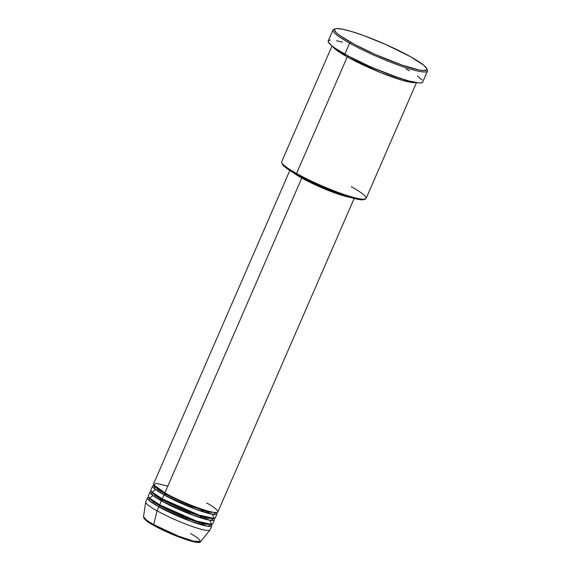 <?xml version="1.0" encoding="UTF-8"?>
<svg xmlns="http://www.w3.org/2000/svg" width="571" height="571" viewBox="0 0 571 571"><rect width="100%" height="100%" fill="white"/><g stroke="black" fill="none" stroke-linecap="round" stroke-linejoin="round"><path stroke-width="0.86" d="M147.475 497.876A35.074 4.639 -156.5 0 1 148.803 497.27L149.759 501.024L158.802 506.841A1.099 0.657 119.2 0 0 159.887 505.999L186.824 518.511L203.669 524.114L211.206 524.471L203.669 524.114L186.824 518.511L159.887 505.999A1.099 0.657 -60.8 0 1 158.802 506.841L157.075 510.824L158.802 506.841A35.074 4.639 -156.5 0 0 192.341 521.908A35.074 4.639 -156.5 0 0 211.805 525.848A35.074 4.639 -156.5 0 0 211.349 524.463L207.98 526.334L190.735 521.323L158.802 506.841A35.074 4.639 -156.5 0 1 147.475 497.876L145.741 501.859A35.074 4.639 23.5 0 0 157.075 510.824L153.642 524.592A1.099 0.657 119.2 0 0 153.842 525.441A1.099 0.657 119.2 0 0 153.949 525.484A1.099 0.657 -60.8 0 1 153.842 525.441A1.099 0.657 -60.8 0 1 153.642 524.592L146.854 520.388L143.528 516.769A31.184 4.125 23.5 0 0 153.642 524.592L157.075 510.824A35.074 4.639 -156.5 0 1 145.698 502.023L143.528 516.769C143.785 519.118 147.225 522.008 153.849 525.448C170.344 534.741 199.465 545.612 200.685 541.615L193.49 541.137L178.066 535.962L153.642 524.592A31.184 4.125 23.5 0 0 182.977 537.818A31.184 4.125 23.5 0 0 200.685 541.615L197.83 537.996L190.685 533.521M165.09 494.043A1.099 0.657 119.2 0 0 165.055 492.994A1.099 0.657 -60.8 0 1 165.09 494.043L192.02 506.556L208.872 512.158L216.402 512.515L208.872 512.158L192.02 506.556L165.09 494.043A1.099 0.657 -60.8 0 1 164.005 494.886A1.099 0.657 119.2 0 0 165.09 494.043L157.575 489.376L154.091 485.421L157.575 489.376L165.09 494.043M289.825 170.486L153.542 483.923A35.074 4.639 23.5 0 0 164.869 492.894C171.221 496.706 194.525 507.74 210.285 511.645C225.367 515.17 214.568 507.148 206.545 502.93M152.671 485.921L150.937 489.904A35.074 4.639 23.5 0 0 162.271 498.868L164.005 494.886A35.074 4.639 -156.5 0 0 197.537 509.953A35.074 4.639 -156.5 0 0 217.009 513.893A35.074 4.639 -156.5 0 0 216.545 512.508L213.183 514.371L195.932 509.368L164.005 494.886A35.074 4.639 -156.5 0 1 152.671 485.921A35.074 4.639 -156.5 0 1 153.999 485.314L154.955 489.069L164.005 494.886L162.271 498.868L198.772 514.971L214.275 518.439L212.391 514.257M162.492 500.025A1.099 0.657 119.2 0 0 162.457 498.975A1.099 0.657 -60.8 0 1 162.492 500.025L189.422 512.537L206.274 518.14L213.804 518.497L206.274 518.14L189.422 512.537L162.492 500.025A1.099 0.657 -60.8 0 1 161.407 500.86A1.099 0.657 119.2 0 0 162.492 500.025L154.977 495.35L151.486 491.403L154.977 495.35L162.492 500.025M150.073 491.895L148.339 495.885A35.074 4.639 23.5 0 0 159.673 504.85L161.407 500.86A35.074 4.639 -156.5 0 0 194.939 515.934A35.074 4.639 -156.5 0 0 214.403 519.867A35.074 4.639 -156.5 0 0 213.947 518.482L210.578 520.352L193.333 515.349L161.407 500.86A35.074 4.639 -156.5 0 1 150.073 491.895A35.074 4.639 -156.5 0 1 151.401 491.288L152.357 495.05L161.407 500.86L159.673 504.85L196.174 520.952L211.67 524.421L209.793 520.231M159.887 505.999A1.099 0.657 119.2 0 0 159.859 504.957A1.099 0.657 -60.8 0 1 159.887 505.999L152.378 501.331L148.888 497.377L152.378 501.331L159.887 505.999M332.022 45.951L281.689 161.714A46.037 6.088 23.5 0 0 296.563 173.484A46.037 6.088 -156.5 0 1 281.746 162.621L282.317 164.034A44.938 5.946 23.5 0 0 296.777 174.633L296.563 173.484L347.247 56.907A1.099 0.657 119.2 0 0 348.331 56.065A1.099 0.657 119.2 0 0 348.346 56.037A1.099 0.657 -60.8 0 1 348.331 56.065L368.866 66.272L399.614 78.163L368.866 66.272L348.331 56.065A1.099 0.657 -60.8 0 1 347.247 56.907A46.037 6.088 -156.5 0 1 332.6 46.401L347.247 56.907L296.563 173.484A46.037 6.088 23.5 0 0 340.573 193.255A46.037 6.088 23.5 0 0 366.125 198.43L416.459 82.667M335.191 28.807L333.771 29.349A51.518 6.816 23.5 0 0 349.623 43.168L350.708 42.333A50.419 6.666 -156.5 0 1 335.191 28.807A50.419 6.666 -156.5 0 1 410.613 56.765L385.939 44.581L363.62 35.538L351.857 31.598L342.564 29.2L336.562 28.55L335.384 28.736L334.349 29.713L336.133 32.583L339.474 35.323L354.32 44.302L375.383 54.509L401.841 65.023L418.757 69.898L423.161 70.526L426.673 69.969L426.822 68.606L423.732 65.215L410.613 56.765A50.419 6.666 -156.5 0 1 426.844 68.656A50.419 6.666 -156.5 0 1 401.72 64.98A50.419 6.666 -156.5 0 1 350.708 42.333L349.623 43.168A51.518 6.816 -156.5 0 1 332.986 29.999A51.518 6.816 -156.5 0 1 334.627 29.142M415.738 82.545L402.698 80.411L380.529 72.581L347.247 56.907A46.037 6.088 -156.5 0 0 415.738 82.545M292.645 172.164L301.774 178.038L164.869 492.894L301.774 178.038A35.074 4.639 -156.5 0 1 293.059 172.492M295.286 173.791A33.982 4.497 23.5 0 0 302.423 178.195L302.609 177.767L302.423 178.195A33.982 4.497 23.5 0 0 348.017 196.724M332.986 29.999L328.218 40.962A51.518 6.816 23.5 0 0 344.863 54.131L349.623 43.168L344.863 54.131A51.518 6.816 23.5 0 0 394.111 76.257A51.518 6.816 23.5 0 0 422.704 82.046L427.472 71.082A51.518 6.816 -156.5 0 1 398.879 65.301A51.518 6.816 -156.5 0 1 349.623 43.168A51.518 6.816 23.5 0 0 401.741 66.307A51.518 6.816 23.5 0 0 427.415 70.069L426.844 68.656M152.957 495.521L149.602 498.133L159.673 504.85A35.074 4.639 23.5 0 0 193.205 519.917A35.074 4.639 23.5 0 0 212.676 523.857L214.403 519.867M200.685 541.615L209.985 529.974A35.074 4.639 -156.5 0 1 190.072 525.705A35.074 4.639 -156.5 0 1 157.075 510.824A35.074 4.639 23.5 0 0 190.607 525.891A35.074 4.639 23.5 0 0 210.071 529.831L211.805 525.848M144.263 518.411L144.62 518.982M148.596 522.251L151.965 524.349M156.104 526.662L176.803 536.176L192.948 541.586M194.604 541.95L198.894 542.229M426.98 69.298A51.518 6.816 -156.5 0 1 427.472 71.082M422.776 81.767L421.719 82.766L418.886 82.938L408.386 80.846L392.869 75.815L370.072 66.579L348.546 56.144L335.698 48.592L331.458 45.494L328.296 42.033L328.446 40.641L330.402 40.049M336.54 40.712L342.543 42.154M406.067 68.877L409.457 70.818M417.551 76.029L422.019 79.997M364.748 198.744L363.827 199.614L361.357 199.771L352.193 197.944L338.66 193.548L322.815 187.252L307.07 180.022L293.822 172.942L285.086 167.103L282.859 164.933L282.195 163.385M350.487 197.459A35.074 4.639 -156.5 0 1 301.774 178.038L312.765 183.676L328.389 190.486L342.65 195.546L350.78 197.502M348.281 196.774L336.876 193.49L322.108 187.738L307.455 180.886L294.85 173.477M167.824 486.099L156.233 483.323L153.678 484.822L164.869 492.894A35.074 4.639 23.5 0 0 198.401 507.962A35.074 4.639 23.5 0 0 217.872 511.902L354.156 198.458M155.555 489.54L152.2 492.159L162.271 498.868A35.074 4.639 23.5 0 0 195.803 513.936A35.074 4.639 23.5 0 0 215.274 517.876L217.009 513.893M346.804 55.201L348.331 56.065L346.804 55.201M351.251 186.66A46.037 6.088 -156.5 0 1 365.426 199.008A46.037 6.088 -156.5 0 1 296.563 173.484L296.777 174.633A44.938 5.946 23.5 0 0 364.005 199.557A44.938 5.946 23.5 0 0 364.548 199.208M158.916 496.927L156.197 496.199M161.514 490.946L158.795 490.225M153.949 525.484L177.01 536.255L191.827 541.301L199.265 542.05M200.378 516.841L203.761 518.803M365.426 199.008L364.005 199.557M162.364 500.26L158.117 498.961M202.976 510.867L201.242 509.91M166.332 494.729L164.969 494.279"/></g></svg>
